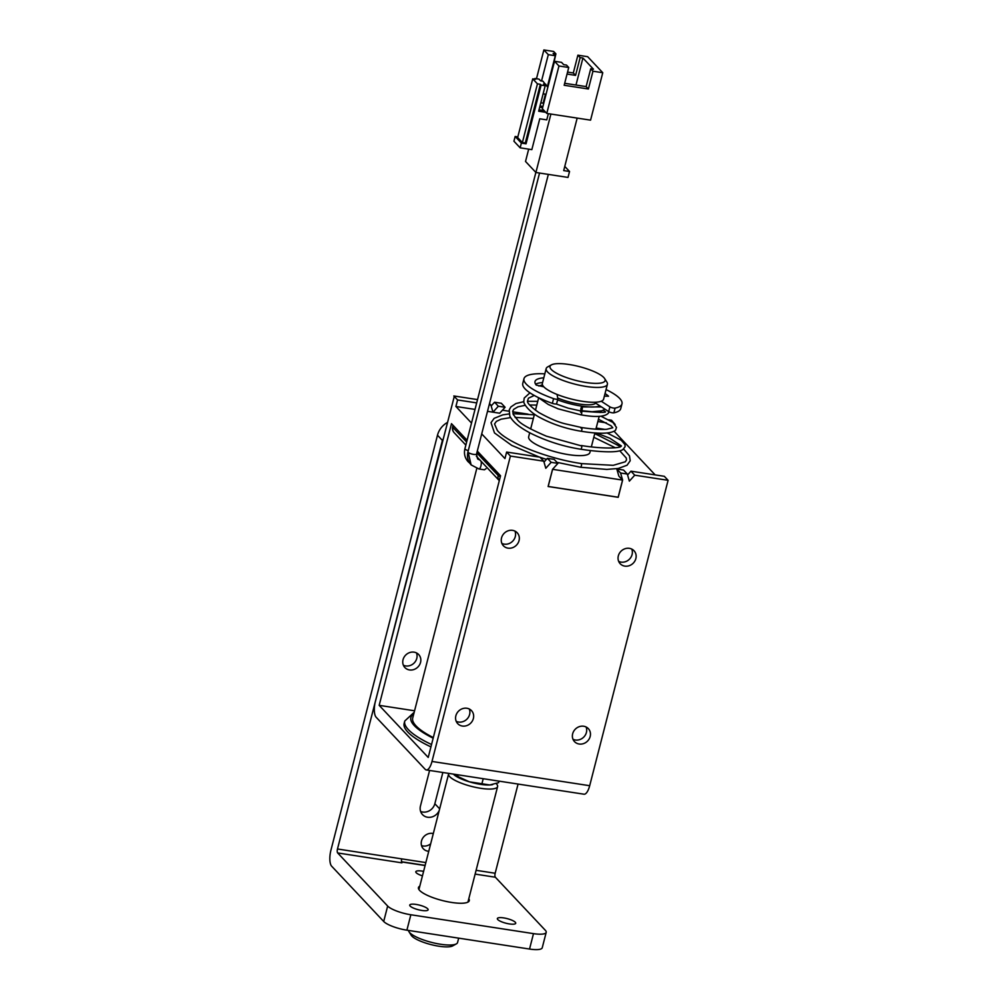 <?xml version="1.0" encoding="UTF-8"?>
<svg xmlns="http://www.w3.org/2000/svg" width="999" height="999" viewBox="0 0 999 999"><rect width="100%" height="100%" fill="white"/><g stroke="black" fill="none" stroke-linecap="round" stroke-linejoin="round"><path stroke-width="1.5" d="M476.785 468.456L412.712 718.006A73.988 18.519 14.4 0 0 433.316 737.587M528.109 414.16L512.674 411.788M508.966 411.213L502.435 410.202M622.564 480.094L618.156 497.227L548.189 486.463L552.597 469.33L622.564 480.094L618.843 476.098L616.808 469.006L620.579 473.014L627.322 474.05L629.358 481.143L634.74 475.187L630.968 471.178L627.584 474.937M615.184 424.525L611.513 420.229L608.691 419.792M454.383 396.054L375.112 702.534A12.65 4.508 -81.3 0 0 376.123 717.207L425.174 769.305A12.65 4.508 -81.3 0 0 426.298 769.942A12.65 4.508 -81.3 0 0 431.993 761.45L510.402 456.056L506.63 452.048L504.957 458.578L481.718 433.891M477.534 399.6L454.395 396.041M505.094 407.267L499.712 413.211L492.969 412.175L498.351 406.231L505.094 407.267L501.323 403.259L494.58 402.222L491.183 405.969M477.297 451.086L500.549 475.774L428.221 757.442L379.17 705.344L451.486 423.676L467.107 440.247M414.56 710.789L379.17 705.344M414.173 712.299L404.757 721.016L404.145 723.388A80.944 20.255 14.4 0 0 430.931 746.89M439.26 810.401A10.44 9.391 -43.3 0 1 422.515 814.61A10.44 9.391 -43.3 0 1 420.467 805.968L429.595 770.441M442.857 772.489L434.84 803.733A10.44 9.391 -43.3 0 1 420.629 811.463M496.178 783.603A25.3 6.331 -165.6 0 1 497.177 784.777A25.3 6.331 -165.6 0 1 497.602 786.575A25.3 6.331 -165.6 0 1 480.644 788.298A25.3 6.331 -165.6 0 1 448.601 774A25.3 6.331 -165.6 0 1 448.888 773.413L448.851 773.451M425.137 865.384L401.511 861.75M425.861 862.587L337.487 848.988A3.159 1.124 -81.3 0 0 337.674 852.959L387.662 906.056A18.969 4.745 14.4 0 0 410.851 914.759L406.893 930.181A18.969 4.745 -165.6 0 1 383.703 921.478L331.631 866.17A12.65 4.508 -81.3 0 1 330.906 850.299L437.487 435.214A18.969 17.083 -43.3 0 1 446.965 422.714M337.674 852.959L401.91 862.836A3.159 1.124 98.7 0 1 401.723 858.878M401.536 861.925L425.099 865.546M518.069 784.065L495.167 873.251A3.159 1.124 -81.3 0 0 495.354 877.222L545.354 930.319A18.969 4.745 14.4 0 1 546.203 932.342L542.245 947.751A18.969 4.745 -165.6 0 1 529.532 949.05L406.893 930.181M442.644 439.51A18.969 17.083 -43.3 0 0 442.395 440.422L337.487 848.988M428.758 851.285A9.49 8.541 -43.3 0 1 427.984 851.198A9.49 8.541 -43.3 0 1 423.364 848.813A9.49 8.541 -43.3 0 1 422.602 838.336A9.49 8.541 -43.3 0 1 432.555 833.416A9.49 8.541 -43.3 0 1 433.304 833.566M430.681 843.78A9.49 8.541 -43.3 0 1 423.077 845.991A9.49 8.541 -43.3 0 1 421.541 845.604M529.532 949.05L533.491 933.628L410.851 914.759M533.491 933.628A18.969 4.745 14.4 0 0 546.203 932.342M468.806 898.738A26.236 6.568 -165.6 0 1 469.28 900.661A26.236 6.568 -165.6 0 1 451.698 902.459A26.236 6.568 -165.6 0 1 418.456 887.611A26.236 6.568 -165.6 0 1 419.805 886.15M503.708 917.906A9.49 2.373 -165.6 0 1 515.721 923.276A9.49 2.373 -165.6 0 1 509.365 923.925A9.49 2.373 -165.6 0 1 497.352 918.556A9.49 2.373 -165.6 0 1 503.708 917.906M416.108 904.432A9.49 2.373 -165.6 0 1 428.121 909.802A9.49 2.373 -165.6 0 1 421.765 910.439A9.49 2.373 -165.6 0 1 409.74 905.082A9.49 2.373 -165.6 0 1 416.108 904.432M422.452 875.848A9.49 2.373 -165.6 0 1 415.809 871.74A9.49 2.373 -165.6 0 1 422.177 871.103A9.49 2.373 -165.6 0 1 423.601 871.353M604.857 429.395L596.178 428.059M606.368 422.852L597.852 421.541M471.516 423.052L455.906 406.481L475.024 409.415M487.512 411.338L492.969 412.175L490.934 405.082L489.185 404.82M655.182 474.912L614.16 431.343M529.695 432.754L528.658 436.788A31.618 7.917 14.4 0 0 568.706 454.67A31.618 7.917 14.4 0 0 589.897 452.522L590.409 450.549M526.048 143.806L525.287 143.007L540.359 84.291L541.121 85.102L526.048 143.806L521.378 143.082L520.154 147.827L531.843 149.625L539.76 118.794L546.765 119.868L548.351 113.661M525.287 143.007L522.377 142.557L537.45 83.854L540.359 84.291M537.45 83.854L532.729 78.834L517.657 137.55L522.377 142.557M534.727 79.146L534.89 78.484L535.651 79.283L532.729 78.834M547.827 87.363L542.919 81.181L540.584 80.819L538.985 79.121L534.89 78.484M545.941 84.378L543.606 84.028L545.204 85.727L541.121 85.102M543.131 93.819L546.053 94.268M539.697 107.193L542.619 107.642M539.023 109.828L544.13 110.614M520.154 147.827L513.936 141.221L515.147 136.476L517.819 136.888M540.059 105.782L542.869 106.668M545.741 112.313L538.661 111.226L545.204 85.727M515.147 136.476L521.378 143.082M554.52 61.276L542.345 108.716L546.778 113.424L590.571 120.155L602.759 72.715L592.969 71.216L588.411 88.998L564.173 85.277L568.743 67.482L558.953 65.984L554.52 61.276L561.525 62.35L563.698 64.648L566.47 65.085L568.743 67.482M545.442 94.168L543.119 103.172L540.821 102.822M547.365 86.638L555.307 55.732L553.134 53.434L555.906 53.859L553.646 51.461L543.868 49.95L536.475 78.734M541.545 80.969L548.301 54.658L555.307 55.732M577.172 118.094L563.698 170.592L569.542 171.491L568.019 177.422L535.901 172.477L525.524 161.451L528.683 149.138M535.901 172.477L550.899 114.048M569.542 171.491L564.772 166.421M545.754 95.442L545.129 95.355M575.986 85.04L582.917 58.017L593.481 69.231L590.709 68.806L592.969 71.216M567.557 72.09L573.314 72.977L577.884 55.182L580.144 57.592L575.574 75.375L567.045 74.063M551.835 71.728L555.906 53.859M580.144 57.592L582.917 58.017M564.672 83.292L586.138 86.601L590.709 68.806M577.884 55.182L587.662 56.693L602.759 72.715M546.778 113.424L558.953 65.984M575.574 75.375L573.314 72.977M588.411 88.998L586.138 86.601M548.301 54.658L543.868 49.95M498.988 781.118L498.588 782.667L489.797 784.964L469.355 781.817L454.008 774.749A22.128 5.544 14.4 0 0 454.083 774.799A22.128 5.544 14.4 0 0 469.355 781.817A22.128 5.544 14.4 0 0 480.469 784.34A22.128 5.544 14.4 0 0 489.797 784.964A22.128 5.544 14.4 0 0 492.42 784.652A22.128 5.544 14.4 0 0 492.694 784.577M483.216 778.696L481.968 783.566M414.073 652.16A9.49 8.541 136.7 0 0 404.133 657.08A9.49 8.541 136.7 0 0 404.882 667.557A9.49 8.541 136.7 0 0 409.503 669.942A9.49 8.541 136.7 0 0 419.455 665.022A9.49 8.541 136.7 0 0 418.693 654.545A9.49 8.541 136.7 0 0 414.073 652.16M506.63 452.048L539.984 457.18L543.756 461.188L545.791 468.281L551.173 462.325L557.917 463.374L552.534 469.318L548.114 486.513L618.206 497.302L622.614 480.107L620.579 473.014M543.756 461.188L510.402 456.056M426.298 769.942L583.99 794.205A12.65 4.508 -81.3 0 0 589.685 785.714L668.094 480.319L634.74 475.187M583.703 726.236A9.49 8.541 136.7 0 0 573.763 731.156A9.49 8.541 136.7 0 0 574.512 741.633A9.49 8.541 136.7 0 0 579.133 744.018A9.49 8.541 136.7 0 0 589.085 739.098A9.49 8.541 136.7 0 0 588.324 728.621A9.49 8.541 136.7 0 0 583.703 726.236M466.908 708.254A9.49 8.541 136.7 0 0 456.955 713.186A9.49 8.541 136.7 0 0 457.717 723.651A9.49 8.541 136.7 0 0 462.337 726.048A9.49 8.541 136.7 0 0 472.277 721.116A9.49 8.541 136.7 0 0 471.528 710.651A9.49 8.541 136.7 0 0 466.908 708.254M512.574 530.357A9.49 8.541 136.7 0 0 502.634 535.289A9.49 8.541 136.7 0 0 503.384 545.754A9.49 8.541 136.7 0 0 508.004 548.151A9.49 8.541 136.7 0 0 517.957 543.219A9.49 8.541 136.7 0 0 517.195 532.754A9.49 8.541 136.7 0 0 512.574 530.357M629.382 548.339A9.49 8.541 136.7 0 0 619.43 553.259A9.49 8.541 136.7 0 0 620.192 563.736A9.49 8.541 136.7 0 0 624.812 566.121A9.49 8.541 136.7 0 0 634.765 561.201A9.49 8.541 136.7 0 0 634.003 550.724A9.49 8.541 136.7 0 0 629.382 548.339M586.076 726.972A9.49 8.541 -43.3 0 1 584.427 736.35A9.49 8.541 -43.3 0 1 575.362 740.009A9.49 8.541 -43.3 0 1 573.001 739.272M469.268 708.99A9.49 8.541 -43.3 0 1 467.619 718.381A9.49 8.541 -43.3 0 1 458.566 722.04A9.49 8.541 -43.3 0 1 456.193 721.303M514.947 531.093A9.49 8.541 -43.3 0 1 513.299 540.484A9.49 8.541 -43.3 0 1 504.233 544.143A9.49 8.541 -43.3 0 1 501.873 543.406M631.755 549.075A9.49 8.541 -43.3 0 1 630.094 558.453A9.49 8.541 -43.3 0 1 621.041 562.112A9.49 8.541 -43.3 0 1 618.681 561.376M476.698 402.897L457.579 399.95L453.821 395.966M489.498 403.571L490.934 405.082M455.906 406.481L457.579 399.95M498.351 406.231L494.58 402.222M627.322 474.05L623.551 470.042L616.808 469.006M551.173 462.325L547.402 458.329L544.005 462.075M581.006 408.191A1.898 0.674 98.7 0 1 581.855 406.918A1.898 0.674 98.7 0 1 582.142 409.39A1.898 0.674 98.7 0 1 581.293 410.664A1.898 0.674 98.7 0 1 581.006 408.191M498.976 474.1L484.765 459.016M605.044 393.531A39.211 9.815 -165.6 0 1 608.541 396.216L604.383 396.116M557.817 399.026L556.643 403.596A3.159 0.787 -165.6 0 1 556.63 403.696L557.854 398.951A3.159 0.787 -165.6 0 0 557.854 398.851L557.055 394.443A31.618 7.917 -165.6 0 1 543.781 386.8L536.226 385.09A39.211 9.815 -165.6 0 1 535.002 381.543A39.211 9.815 -165.6 0 1 543.793 377.809M535.601 384.215A39.211 9.815 -165.6 0 1 542.582 382.555M556.63 403.696A3.159 0.787 -165.6 0 1 552.36 403.359A50.587 12.662 -165.6 0 1 522.764 383.454L523.976 378.708A50.587 12.662 -165.6 0 1 544.817 373.851M557.854 398.951A3.159 0.787 -165.6 0 1 553.583 398.626A50.587 12.662 -165.6 0 1 523.976 378.708M606.056 389.573A50.587 12.662 -165.6 0 1 621.977 403.871L620.754 408.616A50.587 12.662 -165.6 0 1 613.886 412.824A3.159 0.787 -165.6 0 1 608.678 411.6L600.024 405.981A31.618 7.917 -165.6 0 1 581.193 406.056A31.618 7.917 -165.6 0 1 557.617 399.875M621.977 403.871A50.587 12.662 -165.6 0 1 615.097 408.091A3.159 0.787 -165.6 0 1 609.889 406.855L608.678 411.6M595.978 402.197L595.729 403.184L600.024 405.981M604.632 378.559A28.459 7.118 14.4 0 0 569.055 364.485A28.459 7.118 14.4 0 0 551.386 364.885A28.459 7.118 14.4 0 0 557.892 373.938A28.459 7.118 14.4 0 0 586.038 382.517A28.459 7.118 14.4 0 0 604.632 378.559L606.88 382.08A31.618 7.917 -165.6 0 1 607.404 384.328L603.608 399.15A31.618 7.917 -165.6 0 1 601.248 401.236L609.889 406.855M595.729 403.184A25.3 6.331 -165.6 0 1 557.704 398.014M601.248 401.236A31.618 7.917 -165.6 0 1 582.417 401.311A31.618 7.917 -165.6 0 1 557.055 394.443M543.781 386.8A31.618 7.917 -165.6 0 1 542.357 383.429L546.166 368.606A31.618 7.917 -165.6 0 1 547.714 366.883L551.386 364.885M467.082 440.309L453.171 425.412M498.963 474.113A6.319 1.586 -165.6 0 1 498.638 473.826L477.285 451.148M668.094 480.319L664.323 476.311L630.968 471.178M416.446 652.884A9.49 8.541 -43.3 0 1 414.797 662.275A9.49 8.541 -43.3 0 1 405.731 665.933A9.49 8.541 -43.3 0 1 403.371 665.197M542.457 386.588A31.618 7.917 -165.6 0 1 543.244 386.188M557.917 463.374L554.145 459.365L547.402 458.329M456.318 943.905L452.647 945.916A22.128 5.544 -165.6 0 1 438.898 946.215A22.128 5.544 -165.6 0 1 411.226 935.276L408.991 931.755A25.3 6.331 14.4 0 0 440.609 944.255A25.3 6.331 14.4 0 0 456.318 943.905A25.3 6.331 14.4 0 0 457.554 942.532L458.678 938.148M458.104 774.837L457.704 776.373M481.068 461.276A4.421 1.573 98.7 0 1 481.268 463.723A4.421 1.573 98.7 0 1 480.906 465.984A4.421 1.573 98.7 0 1 478.908 468.956L484.415 469.805L485.989 468.706M467.957 451.873C466.795 456.83 467.857 461.176 471.128 464.91L468.156 452.347A4.421 1.111 -165.6 0 1 467.957 451.873L539.547 173.039M408.504 930.431A25.3 6.331 14.4 0 0 408.978 931.755M607.404 384.328A31.618 7.917 -165.6 0 1 586.213 386.476A31.618 7.917 -165.6 0 1 546.166 368.606M413.761 713.923A75.887 18.993 14.4 0 0 433.166 738.199M434.84 803.733L439.66 808.84M495.167 873.251L476.098 870.316M495.354 877.222L475.124 874.1M442.395 440.422L437.487 435.214M383.703 921.478L387.662 906.056M589.685 785.714L431.993 761.45M553.583 398.626L552.36 403.359M615.097 408.091L613.886 412.824M453.359 425.736L452.922 427.46A6.319 5.694 136.7 0 0 454.158 432.692L465.859 445.117M453.022 425.299L452.634 426.785A6.319 1.586 14.4 0 0 452.922 427.46L466.645 442.033M476.848 452.859L498.201 475.549L498.638 473.826M476.386 456.306L499.3 480.631A6.319 5.694 136.7 0 1 498.201 475.549A6.319 1.586 14.4 0 0 500.274 476.823M580.806 467.17L580.806 467.17C581.768 465.272 581.793 464.073 580.894 463.586L613.224 465.322L625.324 461.775L626.498 459.965L626.286 458.042L619.805 450.824M525.274 405.294L517.981 406.818L513.823 409.265L512.849 410.839L513.261 414.473L517.682 420.129C520.454 423.788 530.019 429.133 546.378 436.176L580.956 445.754C581.955 445.629 582.042 446.715 581.206 449.001L580.806 449.238C591.583 450.874 600.749 451.735 608.291 451.81C615.159 451.923 619.979 451.211 622.777 449.675L625.099 446.74L624.962 444.567L621.178 440.209L607.18 433.004M580.981 428.096C582.03 427.21 582.255 428.072 581.63 430.681L581.018 431.231C599.313 434.165 610.814 433.853 615.509 430.307L616.495 427.422L612.961 422.465L600.986 416.208M580.619 412.175C581.618 410.527 581.967 411.051 581.643 413.761L580.831 414.822C595.904 417.495 605.107 416.883 608.466 413.024L608.716 411.638M404.757 721.016A80.944 20.255 14.4 0 0 431.543 744.517M535.864 172.44L464.935 448.676A4.421 1.111 14.4 0 0 465.134 449.138A4.421 1.111 14.4 0 0 468.269 450.661M478.259 459.428A4.421 1.573 -81.3 0 0 478.059 458.066M480.257 460.214L477.572 458.841L476.535 454.083A4.421 1.111 -165.6 0 1 473.563 454.383A4.421 1.111 -165.6 0 1 468.156 452.347M452.634 426.785A6.319 6.319 0 0 0 454.158 432.692M615.347 447.777L593.806 437.287M580.556 467.257L606.818 469.418L618.256 468.469L627.06 465.234L630.219 460.751L629.482 455.844L623.663 449.051M620.466 446.615L594.767 433.591M581.118 463.511C547.44 458.678 507.005 442.482 497.34 430.432L494.542 423.951L496.416 421.378L501.123 419.168L510.614 417.582M515.097 417.395L533.354 418.469M509.103 413.936L502.822 414.847L494.13 418.356L491.008 422.677L494.493 432.929L511.688 445.379L539.335 457.08M540.147 457.355L546.453 459.378M556.942 462.337L580.581 467.245M512.962 413.698L534.29 414.81M529.645 404.995L536.8 405.082M523.888 401.648L515.921 403.546L510.876 406.943L509.253 409.84L509.79 415.996C512.712 421.903 519.892 427.772 531.356 433.616C547.077 441.321 563.561 446.528 580.806 449.238M527.672 401.298L537.749 401.348M612.774 427.759L606.843 429.283C600.774 429.732 592.357 429.158 581.593 427.535L564.922 423.751C557.904 422.028 549.213 418.294 538.873 412.55C530.394 406.493 526.635 402.56 527.597 400.749L528.459 398.176L534.253 395.467M529.945 392.844L524.225 398.039L523.813 401.074C522.752 402.098 527.622 411.438 541.058 418.144C553.121 424.475 566.433 428.833 581.018 431.231M538.274 397.54L548.214 404.433L558.141 408.841L580.831 414.822M556.093 403.971L568.181 408.166L581.443 411.113C599.725 412.637 607.579 412.762 605.007 411.476L604.994 411.513M538.886 386.039L542.469 384.84M469.755 463.174L468.106 461.7C464.835 457.967 463.773 453.621 464.935 448.676M476.535 454.083L548.339 174.388M478.908 468.956L471.128 464.91M448.601 774L418.931 889.547M497.602 786.575L467.932 902.122M601.473 406.918L581.855 406.918M581.281 410.664L592.095 411.713L601.785 410.826L605.007 409.215M581.343 445.529C605.307 449.463 621.016 447.852 620.866 446.403L621.44 446.004M621.428 445.954L609.852 438.224L596.266 432.954M595.966 428.896L597.027 429.258M538.636 397.902L535.464 410.264M534.465 414.135L530.656 429.008M600.524 411.138L600.174 412.512M599.2 416.308L595.891 429.183M594.942 432.867L591.346 446.878M496.378 783.528L497.177 784.777M604.857 411.588L603.384 410.227M612.762 427.697L611.076 425.799L598.438 419.255"/></g></svg>
